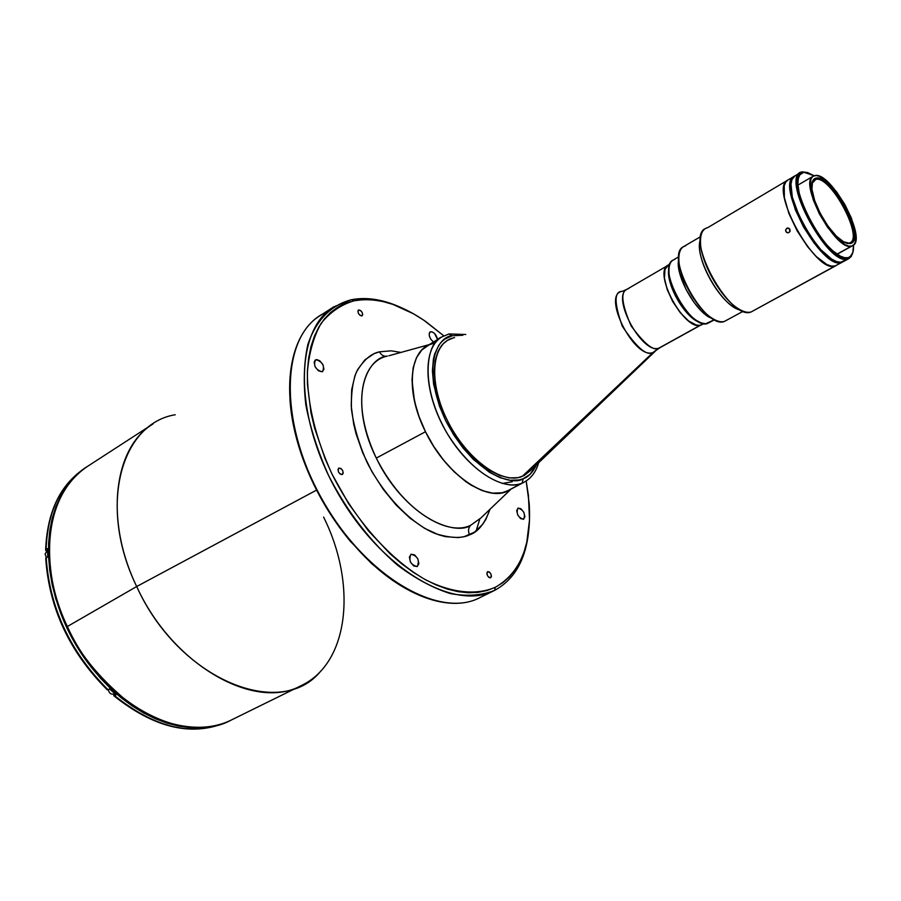 <?xml version="1.0" encoding="UTF-8"?>
<svg xmlns="http://www.w3.org/2000/svg" width="901" height="901" viewBox="0 0 901 901"><rect width="100%" height="100%" fill="white"/><g stroke="black" fill="none" stroke-linecap="round" stroke-linejoin="round"><path stroke-width="1.35" d="M476.122 530.971L479.771 519.134M411.115 554.228L414.606 554.903L417.816 558.8L418.875 563.632L417.152 566.594C410.518 564.713 408.446 560.613 410.957 554.306L411.115 554.228C417.76 556.154 419.81 560.253 417.287 566.538L413.66 565.941L410.428 562.033L409.381 557.178L411.115 554.228M316.105 359.69L314.832 360.49L316.105 359.69C322.581 361.842 324.777 365.783 322.671 371.516L322.017 371.798C315.53 369.68 313.323 365.75 315.395 359.983L316.927 359.612L319.754 360.772L322.997 364.759L323.932 369.32L322.017 371.798L318.346 370.728L315.091 366.73L314.156 362.146L316.105 359.69M430.644 331.726L429.732 332.289L430.644 331.726C434.034 332.052 436.343 334.654 437.582 339.519L434.564 333.494L432.108 331.838L430.149 331.928C428.268 334.834 429.372 338.202 433.46 342.02L430.689 339.091L429.304 335.859L429.293 333.1L430.644 331.726M518.041 508.074L518.041 508.074C523.706 510 525.587 513.728 523.684 519.235L523.582 519.28C517.917 517.388 516.036 513.671 517.917 508.13L521.003 508.783L523.841 512.342L524.923 516.69L523.582 519.28L520.62 518.593L517.76 515.012L516.69 510.653L518.041 508.074M487.621 571.628L487.621 571.628C490.854 572.619 491.867 574.68 490.685 577.823L490.673 577.834C487.452 576.854 486.427 574.793 487.61 571.639L489.299 571.955L490.876 573.903L491.45 576.336L490.673 577.834L489.006 577.518L487.418 575.559L486.844 573.126L487.621 571.628M358.823 309.91L358.193 310.316L358.823 309.91C361.954 311.059 363.058 313.019 362.134 315.789L361.785 315.936C358.654 314.809 357.551 312.85 358.463 310.057L360.603 310.507L362.213 312.512L362.698 314.764L361.785 315.936L360.006 315.35L358.395 313.334L357.911 311.082L358.823 309.91M339.001 468.013L339.001 468.013C342.571 469.072 343.709 471.234 342.425 474.478L342.2 474.579C338.63 473.521 337.492 471.369 338.765 468.126L340.95 468.475L342.695 470.581L343.202 473.115L342.2 474.579L340.251 474.117L338.506 472.011L337.988 469.477L339.001 468.013M351.559 299.695L354.307 300.743C376.427 296.936 400.281 303.896 425.903 321.646L443.81 335.859L423.92 320.283L413.57 313.841L392.904 304.392L382.779 301.497L372.913 299.898L363.385 299.639L354.307 300.743L351.559 299.695C367.112 296.778 383.961 299.56 402.105 308.029C383.961 299.56 367.112 296.778 351.559 299.695C331.343 304.876 315.902 320.227 307.849 344.587C303.919 362.315 303.243 382.418 305.822 404.864C310.349 428.178 317.974 451.806 328.707 475.762C347.392 511.903 370.39 541.749 397.701 565.321C415.676 578.769 433.246 588.195 450.421 593.601C466.898 596.575 481.618 595.505 494.593 590.403C514.291 579.703 525.655 559.915 528.684 531.049C525.655 559.915 514.291 579.703 494.593 590.403L494.356 590.515C454.341 611.835 380.751 569.15 337.357 492.205C293.546 415.507 294.627 330.442 333.449 307.016L351.559 299.695M495.325 587.283L494.593 590.403L495.325 587.283C476.528 595.347 452.516 593.173 426.274 580.165C391.011 560.388 355.456 520.778 332.064 474.196C315.62 438.055 307.376 404.144 307.365 372.473C308.987 353.079 313.571 336.715 321.116 323.38C330.138 312.106 341.209 304.561 354.307 300.743L345.781 303.232L337.875 307.117L330.712 312.377L324.349 318.999L318.898 326.95L314.415 336.163L310.969 346.57L308.626 358.091L307.432 370.615L307.421 384.006L310.991 412.861L314.573 428.009L325.16 458.857L332.064 474.196L348.687 503.794L368.385 530.779L390.212 553.924L401.598 563.722L413.12 572.191L424.641 579.275L436.028 584.895L447.178 589.029L457.945 591.642L468.238 592.757L477.958 592.362L487.013 590.527L495.325 587.283L502.837 582.688L509.482 576.831L515.226 569.781L520.035 561.638L523.875 552.482L526.747 542.436L529.518 520.057L528.414 495.359L526.173 480.965L529.202 503.636C531.77 544.936 520.474 572.822 495.325 587.283M379.456 351.829L374.118 353.654L364.804 359.938L357.652 369.59L354.983 375.582L351.683 389.671L351.232 406.081L353.699 424.18L356.019 433.629L362.709 452.798L371.922 471.651L383.24 489.344L396.17 505.101L410.124 518.255L424.495 528.279L438.674 534.789L445.499 536.658L458.282 537.593L464.128 536.681L474.444 532.176L482.666 524.348L485.909 519.314L489.986 509.268C484.817 523.571 477.992 532.097 469.534 534.867C467.923 531.083 468.295 527.896 470.649 525.294C445.409 537.796 399.019 506.08 376.291 458.091L425.486 431.725L376.291 458.091C352.347 410.507 359.094 361.808 387.34 356.12C370.75 356.413 345.376 391.867 376.291 458.091C409.741 523.616 458.463 534.946 470.649 525.294C468.295 527.896 467.923 531.083 469.534 534.867C461.886 538.618 450.613 538.235 435.712 533.707C414.933 525.711 386.124 499.762 367.022 462.326C358.789 443.517 353.597 425.745 351.435 408.975C351.03 393.827 352.696 381.506 356.436 372.034C363.249 360.321 370.919 353.586 379.456 351.829C381.348 355.219 383.905 356.672 387.126 356.165C383.927 356.683 381.36 355.242 379.456 351.829L391.192 350.827L400.956 352.426M510.394 489.311C490.155 504.65 446.761 476.46 425.486 431.725C404.121 389.581 409.561 346.885 434.327 343.202M175.233 414.753C120.914 423.459 97.567 506.475 136.693 586.517L316.555 490.11L136.693 586.517C104.246 519.573 114.067 447.189 153.069 423.909L87.431 466.436C47.595 490.358 36.186 561.638 67.361 626.51L136.693 586.517L67.361 626.51C46.965 588.961 33.799 502.769 87.431 466.436C47.246 490.64 35.894 562.044 67.001 626.758L67.001 626.781C101.34 703.332 183.477 746.614 231.354 720C200.484 735.43 158.351 724.866 127.976 701.924C97.905 676.865 77.7 651.727 67.361 626.51C101.79 703.253 183.973 746.467 231.354 720L301.52 685.458C255.298 711.486 172.654 665.67 136.693 586.517C178.803 679.928 280.943 720.642 320.745 671.11M323.583 517.073C356.74 583.262 349.768 662.426 301.52 685.458M480.886 517.974L470.649 525.294L480.886 517.974L511.126 489.052M333.449 307.016L319.832 315.834C280.729 339.463 279.186 424.303 322.727 500.517C365.84 576.967 439.474 619.133 479.794 597.678L480.03 597.566C448.326 614.471 394.92 593.793 352.302 542.976C329.867 516.217 312.906 486.337 301.43 453.361C277.88 385.831 291.226 326.432 326.995 311.96M392.949 580.649L371.719 563.711L349.948 540.814L339.812 527.84L321.657 499.616L313.863 484.693L301.261 454.104L293.118 423.74L289.931 399.132C291.023 416.679 294.83 435.104 301.362 454.397C312.647 486.822 329.315 516.194 351.367 542.503L352.302 542.976M524.089 475.559L530.193 470.818L655.162 351.311M454.588 337.616L453.44 337.875C431.725 342.808 427.907 381.405 447.178 420.091C466.155 458.891 502.195 485.132 522.231 476.404L653.011 352.482L522.231 476.404C503.209 484.58 469.703 461.729 450.083 425.666C430.239 389.705 429.732 350.545 447.572 340.319L453.44 337.875M656.041 350.466L653.011 352.482C646.862 356.345 636.624 347.595 622.309 326.23C614.122 303.153 614.009 291.53 622.005 291.361C601.418 294.582 634.664 360.321 653.011 352.482L659.082 348.023L653.011 352.482L660.23 347.527L700.708 325.148M628.842 288.478L627.107 289.176C620.293 291.868 621.656 304.133 631.184 325.948C644.542 344.193 653.844 351.559 659.082 348.023L700.257 325.25L659.082 348.023C642.559 355.332 610.641 296.508 627.107 289.176L667.078 265.896M626.139 289.863L623.255 290.978L627.107 289.176M502.274 483.454L512.185 481.753M78.849 472.969L72.587 479.05L66.021 487.272L60.401 496.597L55.772 506.959L52.235 518.255L49.814 530.385L48.586 543.224L48.553 556.638L49.746 570.491L52.168 584.614L55.794 598.85L66.505 627.017L73.488 640.622L81.439 653.675L99.887 677.586L110.17 688.15L120.982 697.644L132.21 705.956L143.709 713.018L155.355 718.75L167.012 723.109L178.567 726.071L189.874 727.636L200.833 727.805L211.33 726.589L221.342 724.021C176.393 739.879 109.787 704.999 74.062 641.647C37.988 578.51 42.189 503.434 78.849 472.969M116.15 694.817L109.573 688.905L116.15 694.817L113.886 695.797L114.652 693.522L113.751 695.561L114.585 695.651C154.544 727.535 191.463 736.567 225.363 722.726C191.463 736.567 154.544 727.535 114.585 695.651L116.15 694.817M45.636 550.015C47.111 512.466 59.77 485.493 83.602 469.106C60.063 485.245 47.562 512.027 46.086 549.464L45.76 550.443L47.393 551.153L45.647 550.252L46.086 549.464C46.863 521.476 54.42 499.086 68.735 482.283M225.273 722.771L226.444 722.197L225.273 722.771M46.086 549.464L47.584 548.529L47.697 556.795L47.584 548.529L46.086 549.464M107.32 689.873C69.647 652.223 49.116 608.366 45.726 558.282L46.188 557.719C49.623 607.916 70.222 651.919 108.019 689.738L107.23 689.794L108.019 689.738C70.222 651.919 49.623 607.916 46.188 557.719L47.697 556.795L45.748 558.496M108.019 689.738L109.573 688.905L108.019 689.738M46.751 551.637L45.073 553.912L46.311 557.64M108.3 689.58C109.077 693.027 110.8 694.525 113.492 694.085L113.796 693.928M678.836 256.74L673.081 260.096C656.3 267.428 690.808 330.836 707.6 323.448L714.414 319.686L705.674 323.763L701.158 322.896L696.878 320.677C683.859 312.703 669.128 286.732 668.959 271.471C668.801 264.511 670.772 260.479 674.86 259.398M734.889 307.399L734.292 307.365M669.06 267.935L668.632 273.318C668.779 287.813 682.755 312.444 695.133 320.013L699.976 322.4C685.368 318.796 664.656 282.328 669.06 267.935M702.07 324.597L699.514 325.351L696.225 325.013L688.499 320.869L680.221 312.624L672.709 301.565L667.157 289.435L664.454 278.172L664.972 269.534L668.26 265.007C652.223 272.023 684.895 332.097 700.944 325.07L703.805 323.639M669.826 264.365L668.598 264.815M707.6 323.448L714.639 319.709M448.811 334.023L441.828 336.951L426.545 346.221C407.196 357.37 407.41 399.402 428.662 437.83C449.655 476.381 485.774 500.472 506.362 491.45L522.175 483.071C501.767 491.991 465.682 467.608 444.531 428.808C423.143 390.133 422.648 347.977 441.828 336.951L448.856 334.012L452.189 335.746L448.856 334.012M523.199 478.735C512.917 486.191 474.151 474.985 445.68 420.621C420.091 365.434 438.573 336.208 452.189 335.746L462.855 335.273L452.189 335.746L444.722 339.17L441.558 341.907L438.81 345.286L434.71 353.902L433.415 359.06L432.412 370.829L433.584 384.153L439.361 405.878L445.68 420.621L453.676 434.845L463.013 447.943L473.284 459.352L489.468 472.315L500.123 477.699L510.157 480.256L519.179 479.951L523.199 478.735L522.175 483.071L523.199 478.735L530.103 474.286L536.489 464.803C532.784 472.428 528.346 477.079 523.199 478.735M441.828 336.951C427.524 341.592 417.794 383.139 447.47 433.933C478.082 482.542 511.61 489.423 522.175 483.071L508.479 490.448M447.47 340.375L442.999 343.945L438.134 351.12L435.149 360.58L434.181 371.978L435.329 384.885L438.562 398.771L443.754 413.075L450.714 427.164L459.15 440.454L468.689 452.37L478.915 462.427L489.412 470.209L499.728 475.446L509.437 477.935L518.188 477.654L524.168 475.514M433.077 343.495L428.955 344.937L421.848 349.948L416.499 357.663L413.154 367.822L411.994 380.053L414.505 401.249L418.976 416.442L425.486 431.725L433.764 446.457L443.461 459.994L454.149 471.775L465.378 481.303L471.043 485.11L482.17 490.606L492.678 493.162L502.139 492.757L508.434 490.482L524.224 482.114C531.241 478.24 536.05 471.775 538.663 462.72M787.846 180.054L785.785 182.002L784.219 185.809L784.366 197.612L788.893 213.447L797.126 230.814L807.747 246.885L816.25 256.515L826.848 264.511L831.341 266.099L835.081 265.986C815.833 274.512 768.328 188.027 787.834 180.065C768.328 188.027 815.833 274.512 835.081 265.986L841.5 262.461C822.388 270.919 774.77 184.243 794.13 176.359L792.114 178.285L790.56 182.081L790.763 193.895L795.324 209.742L803.591 227.142L814.234 243.259L822.737 252.922L833.301 260.963L837.784 262.563L841.5 262.461L835.081 265.986L842.728 261.966M837.13 254.071L851.659 246.063C836.365 252.494 797.892 182.374 813.254 176.157L816.362 175.515L819.73 176.416L827.805 182.025L836.601 191.879L844.856 204.504L851.377 218.053L855.657 233.336L855.342 242.031L853.9 244.689L851.659 246.063L848.686 246.086L845.093 244.734L836.601 238.134L827.523 227.232L819.291 213.728L813.231 199.785L810.303 187.622L810.911 179.141L812.522 176.697L814.909 175.571C831.094 171.246 867.821 239.249 852.706 245.646L851.659 246.063M849.091 243.146C865.14 240.376 831.15 175.301 815.856 179.378L816.216 178.083C831.905 173.927 866.785 240.68 850.341 243.54L845.802 243.011L850.341 243.54L843.088 241.637C829.889 234.294 811.317 201.565 811.778 186.462C811.778 181.439 813.265 178.646 816.216 178.083L815.856 179.378C830.463 175.368 863.766 236.974 850.06 242.752L849.091 243.146M813.209 180.921L815.856 179.378L813.209 180.921M811.981 183.432L814.391 179.896L815.856 179.378L811.981 183.432M816.216 178.083L813.997 179.13L812.511 181.405L811.959 189.289L814.684 200.574L820.304 213.514L827.94 226.038L836.365 236.152L844.237 242.29L847.571 243.552L851.479 243.056L853.202 241.186L854.148 238.157L853.652 229.192L850.093 217.546L844.046 204.944L836.365 193.208L828.188 184.052L820.698 178.86L816.216 178.083M705.449 228.494C684.298 237.549 730.204 321.466 751.152 311.949L835.081 265.986L751.152 311.949C747.706 312.985 743.404 311.881 738.246 308.638C721.059 298.355 700.505 262.157 700.494 242.132C700.37 233.607 702.803 228.764 707.803 227.593L788.375 179.783M800.46 172.632L794.919 175.886C775.57 183.759 823.21 270.469 842.3 262.022L847.942 258.936C828.976 267.304 781.235 180.425 800.46 172.632L802.611 171.877C778.273 172.834 827.4 267.484 847.942 258.936L848.314 257.652C828.177 265.986 780.007 173.195 803.838 172.249L807.6 172.541L814.144 175.751L803.838 172.249L799.773 174.873L798.286 178.589L797.858 183.759L799.277 193.783L804.807 209.978L811.204 222.829L818.908 234.981L827.208 245.32L832.704 250.737L840.318 256.132L844.699 257.72L848.314 257.652L847.942 258.936L851.118 256.706L852.909 252.348L849.17 258.441L843.539 261.515M853.495 245.095L852.808 252.663L851.051 255.929L848.314 257.652C851.704 256.582 853.45 253.125 853.551 247.268L853.495 245.095M807.611 172.541L802.611 171.877L807.611 172.541M797.081 175.132L795.459 175.616M794.941 175.886L792.002 179.524L790.988 184.074L792.306 197.094L799.874 217.963L809.526 235.071L820.721 249.554L831.634 259.094L836.432 261.527L840.554 262.281L849.17 258.441M836.838 261.673L835.914 261.932C814.797 256.931 780.232 190.269 792.384 178.207L792.384 178.207M789.94 231.489L789.321 228.561M786.787 228.291L788.521 228.099L789.873 229.271L790.076 231.118L788.994 232.548L787.237 232.728L785.863 231.557L785.683 229.721L787.632 228.009L789.873 229.271L790.076 231.118L788.578 232.728L786.438 232.289L785.593 230.183L786.787 228.291M751.152 311.949L836.308 265.48M700.832 236.512L683.566 246.626C664.048 255.084 704.999 330.138 724.427 321.42L743.246 311.228M678.442 258.564L678.397 266.279L679.534 272.417L686.055 289.469L694.175 302.601L701.124 310.744L708.118 316.623L714.797 319.787L708.546 316.904C694.468 308.356 678.295 279.862 678.171 263.396L678.903 256.548M724.427 321.42C721.115 322.412 717.016 321.353 712.128 318.244C696.743 308.897 678.994 277.632 678.858 259.634C678.701 251.593 680.976 246.987 685.695 245.804M740.656 310.045C722.422 307.951 692.97 256.064 700.528 239.339L699.581 246.987C699.581 265.097 718.063 297.645 733.605 306.937L740.656 310.045M388.815 355.771L429.158 344.632M301.43 453.361L301.362 454.397M494.356 590.515L479.794 597.678M623.255 290.978L622.433 291.26M113.886 695.797C153.834 727.704 190.978 736.691 225.329 722.748M46.255 551.862L47.573 551.052M113.65 694.018L114.618 693.5M696.878 320.677L695.133 320.013M668.959 271.471L668.632 273.318M668.249 265.007L669.961 264.016M449.103 333.956L465.783 334.474M787.834 180.065L794.13 176.359M798.95 184.502L813.254 176.157M838.189 253.643L852.706 245.646M712.128 318.244L708.546 316.904M678.858 259.634L678.171 263.396M738.246 308.638L733.605 306.937M700.494 242.132L699.581 246.987"/></g></svg>
